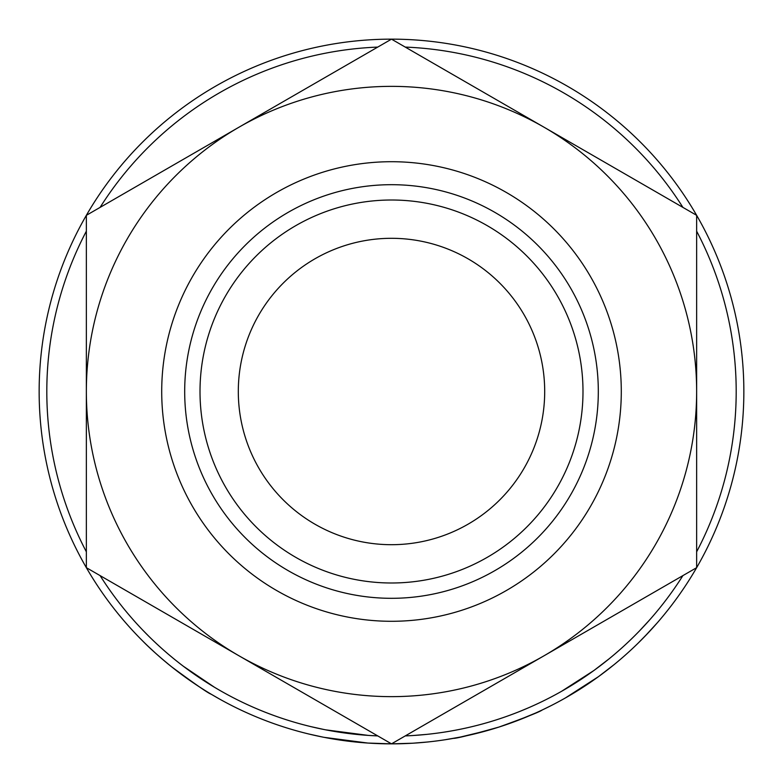 <?xml version="1.0" encoding="UTF-8"?>
<svg xmlns="http://www.w3.org/2000/svg" width="783" height="783" viewBox="0 0 783 783"><rect width="100%" height="100%" fill="white"/><g stroke="black" fill="none" stroke-linecap="round" stroke-linejoin="round"><path stroke-width="1.17" d="M238.306 391.5A153.194 153.194 0 0 1 391.5 238.306A153.194 153.194 0 0 1 544.694 391.5A153.194 153.194 0 0 1 391.5 544.694A153.194 153.194 0 0 1 238.306 391.5M696.645 231.191A344.686 344.686 0 0 1 696.645 551.809M682.903 575.613A344.686 344.686 0 0 1 405.242 735.912L411.652 735.599M325.552 729.825L368.362 735.413L377.758 735.912A344.686 344.686 0 0 1 100.097 575.613M86.355 551.809A344.686 344.686 0 0 1 86.355 231.191M667.791 610.163L664.013 614.851M659.961 619.705L663.113 615.957M660.265 619.353L658.376 621.565M653.854 626.713L651.975 628.778M650.272 630.638L648.422 632.625M648.285 632.772L637.988 643.283M604.838 671.922L597.869 677.089M593.054 680.515L589.912 682.678M589.452 682.991L588.689 683.51M588.062 683.931L585.009 685.957M581.26 688.384L579.86 689.275M579.166 689.715L566.853 697.115M598.506 676.629L565.404 697.947M499.123 727.015L495.678 728.092M494.553 728.444L489.189 730.04M488.367 730.275L460.864 736.95M459.738 737.175L444.871 739.788M550.87 705.747L542.042 710.073M535.543 713.059L515.449 721.329M504.585 725.205L502.089 726.047M427.577 742L413.463 743.165M412.093 743.243L391.5 743.85L367.853 743.057L324.084 737.341M322.713 737.067L308.805 734.014M219.279 698.886L211.146 694.198C208.19 693.239 195.016 684.107 171.604 666.813C159.605 657.025 150.082 648.53 143.025 641.326L139.775 638.047M201.945 688.521L197.815 685.839M187.803 678.998L178.798 672.411M176.067 670.317L172.603 667.605M166.691 662.819L161.885 658.757M155.641 653.267L148.173 646.337M743.85 391.5A352.35 352.35 0 0 1 391.5 743.85A352.35 352.35 0 0 1 39.15 391.5A352.35 352.35 0 0 1 391.5 39.15A352.35 352.35 0 0 1 743.85 391.5M161.709 391.5A229.791 229.791 0 0 0 391.5 621.291A229.791 229.791 0 0 0 621.291 391.5A229.791 229.791 0 0 0 391.5 161.709A229.791 229.791 0 0 0 161.709 391.5M582.992 391.5A191.492 191.492 0 0 1 391.5 582.992A191.492 191.492 0 0 1 200.008 391.5A191.492 191.492 0 0 1 391.5 200.008A191.492 191.492 0 0 1 582.992 391.5M598.31 391.5A206.81 206.81 0 0 1 391.5 598.31A206.81 206.81 0 0 1 184.69 391.5A206.81 206.81 0 0 1 391.5 184.69A206.81 206.81 0 0 1 598.31 391.5M100.097 207.387A344.686 344.686 0 0 1 377.758 47.088M405.242 47.088A344.686 344.686 0 0 1 682.903 207.387M696.645 351.998L696.645 338.97M696.645 313.494L696.645 251.363M422.712 725.831L696.645 567.675L696.645 215.325L391.5 39.15L86.355 215.325L86.355 567.675L391.5 743.85L544.068 655.763A305.145 305.145 0 0 0 544.068 127.237A305.145 305.145 0 0 0 86.355 391.5A305.145 305.145 0 0 0 544.068 655.763M117.567 585.694L238.932 655.763M665.433 197.306L544.068 127.237M86.355 417.926L86.355 456.881M86.355 469.506L86.355 531.637M360.288 57.169L238.932 127.237M214.395 687.21L183.339 666.235M172.789 657.916L168.355 654.216M156.952 644.086L153.811 641.13M148.427 635.894L142.663 630.012M210.647 684.939L208.405 683.539M195.995 675.386L193.372 673.556M187.793 669.553L186.266 668.428M176.381 660.823L174.355 659.198M173.65 658.62L171.575 656.908M324.211 729.56L310.606 726.565M426.794 734.376L412.993 735.521M542.776 701.225L538.949 703.056M538.038 703.486L536.159 704.367M526.401 708.693L525.227 709.192M522.467 710.338L520.783 711.033M511.426 714.654L510.271 715.085M448.757 731.4L443.707 732.213M528.075 707.979L519.765 711.434M515.067 713.284L512.63 714.204M482.857 723.864L478.912 724.921M466.834 727.857L464.759 728.317M542.227 709.985C539.839 711.825 525.422 717.522 498.977 727.055C471.503 734.757 456.323 738.526 453.435 738.359M594.013 670.434L561.617 691.281M609.291 658.66L594.082 670.375M614.136 664.601L598.574 676.581L574.879 692.368M649.557 620.009L648.764 620.899M639.926 630.452L638.722 631.695M635.072 635.395L632.635 637.802M649.861 619.666L639.408 630.99M657.368 622.72L644.908 636.315"/></g></svg>
